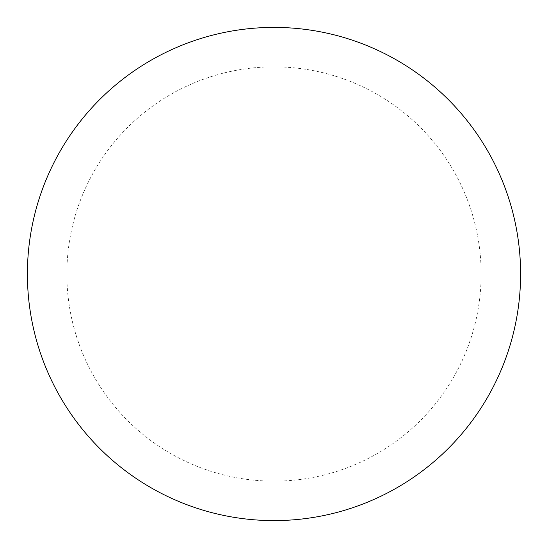 <?xml version="1.0" encoding="UTF-8"?>
<svg xmlns="http://www.w3.org/2000/svg" width="548" height="548" viewBox="0 0 548 548"><rect width="100%" height="100%" fill="white"/><g stroke="black" fill="none" stroke-linecap="round" stroke-linejoin="round"><path stroke-width="0.41" stroke-dasharray="2.74 2.06" d="M274 27.4A246.6 246.6 0 0 1 520.6 274A246.6 246.6 0 0 1 274 520.6A246.6 246.6 0 0 1 27.4 274A246.6 246.6 0 0 1 274 27.4A246.6 246.6 0 0 1 520.6 274A246.6 246.6 0 0 1 274 520.6M27.4 274A246.6 246.6 0 0 0 274 520.6A246.6 246.6 0 0 0 520.6 274A246.6 246.6 0 0 0 274 27.4A246.6 246.6 0 0 0 27.4 274M274 66.856A207.144 207.144 0 0 1 481.144 274A207.144 207.144 0 0 1 274 481.144A207.144 207.144 0 0 1 66.856 274A207.144 207.144 0 0 1 274 66.856"/><path stroke-width="0.82" d="M274 27.4A246.6 246.6 0 0 1 520.6 274A246.6 246.6 0 0 1 274 520.6A246.6 246.6 0 0 1 27.4 274A246.6 246.6 0 0 1 274 27.4M27.4 274A246.6 246.6 0 0 0 274 520.6A246.6 246.6 0 0 0 520.6 274A246.6 246.6 0 0 0 274 27.4A246.6 246.6 0 0 0 27.4 274"/></g></svg>
